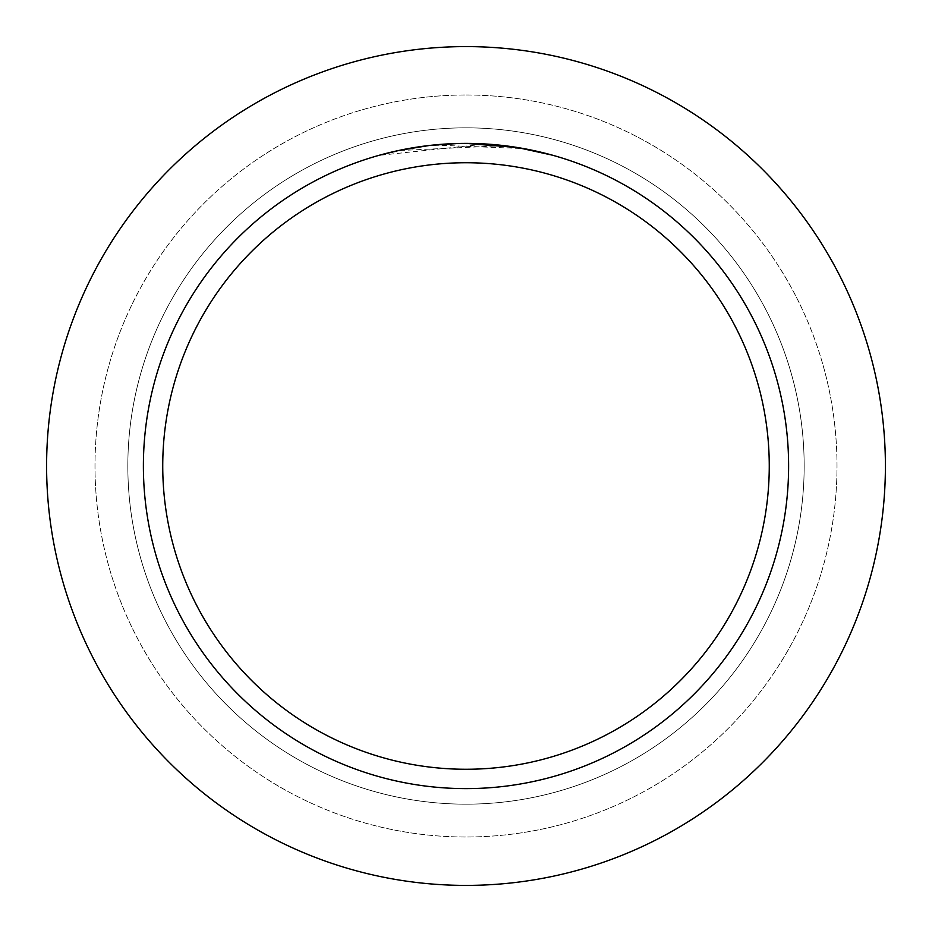 <?xml version="1.0" encoding="UTF-8"?>
<svg xmlns="http://www.w3.org/2000/svg" width="932" height="932" viewBox="0 0 932 932"><rect width="100%" height="100%" fill="white"/><g stroke="black" fill="none" stroke-linecap="round" stroke-linejoin="round"><path stroke-width="0.7" stroke-dasharray="4.66 3.5" d="M466 127.835A338.165 338.165 0 0 1 804.165 466A338.165 338.165 0 0 1 466 804.165A338.165 338.165 0 0 1 127.835 466A338.165 338.165 0 0 1 466 127.835A338.165 338.165 0 0 1 804.165 466A338.165 338.165 0 0 1 466 804.165A338.165 338.165 0 0 1 127.835 466A338.165 338.165 0 0 1 466 127.835A338.165 338.165 0 0 1 804.165 466A338.165 338.165 0 0 1 466 804.165A338.165 338.165 0 0 1 127.835 466A338.165 338.165 0 0 1 466 127.835A338.165 338.165 0 0 1 804.165 466A338.165 338.165 0 0 1 466 804.165A338.165 338.165 0 0 1 127.835 466A338.165 338.165 0 0 1 466 127.835M466 94.994A371.006 371.006 0 0 1 837.006 466A371.006 371.006 0 0 1 466 837.006A371.006 371.006 0 0 1 94.994 466A371.006 371.006 0 0 1 466 94.994A371.006 371.006 0 0 1 837.006 466A371.006 371.006 0 0 1 466 837.006A371.006 371.006 0 0 1 94.994 466A371.006 371.006 0 0 1 466 94.994M492.014 144.437L502.977 145.508L466 143.388A322.612 322.612 0 0 1 788.612 466A322.612 322.612 0 0 1 466 788.612A322.612 322.612 0 0 1 143.388 466A322.612 322.612 0 0 1 466 143.388L473.258 143.47M475.821 143.54L488.042 144.134M463.367 143.4L484.722 143.924L517.586 147.536L552.28 155.131M518.938 147.757L517.586 147.536M517.586 147.699L552.28 155.306L522.363 148.514L484.722 144.087L379.732 155.306L405.676 149.237L432.04 145.334L458.637 143.633L476.403 143.714L502.977 145.672L399.211 150.541A322.449 322.449 0 0 1 429.722 145.59L434.615 145.077L522.479 148.526M445.298 144.052L429.71 145.427A322.612 322.612 0 0 0 399.211 150.378L405.164 149.167M447.313 143.924L459.627 143.446M379.732 155.306L397.894 150.658L416.289 147.233L434.86 144.891L458.346 143.47M405.502 149.108L422.942 146.277M425.411 145.951L443.644 144.157M444.354 144.111L462.552 143.4M466 46.6A419.4 419.4 0 0 1 885.4 466A419.4 419.4 0 0 1 466 885.4A419.4 419.4 0 0 1 46.6 466A419.4 419.4 0 0 1 466 46.6"/><path stroke-width="1.4" d="M466 46.6A419.4 419.4 0 0 1 885.4 466A419.4 419.4 0 0 1 466 885.4A419.4 419.4 0 0 1 46.6 466A419.4 419.4 0 0 1 466 46.6A419.4 419.4 0 0 1 885.4 466A419.4 419.4 0 0 1 466 885.4A419.4 419.4 0 0 1 46.6 466A419.4 419.4 0 0 1 466 46.6M473.258 143.47L475.821 143.54M488.042 144.134L492.014 144.437M466 143.388A322.612 322.612 0 0 1 788.612 466A322.612 322.612 0 0 1 466 788.612A322.612 322.612 0 0 1 143.388 466A322.612 322.612 0 0 1 466 143.388L517.586 147.536L552.28 155.131M522.479 148.363L518.938 147.757M466 162.739A303.261 303.261 0 0 1 769.261 466A303.261 303.261 0 0 1 466 769.261A303.261 303.261 0 0 1 162.739 466A303.261 303.261 0 0 1 466 162.739M458.346 143.47L429.71 145.427L399.211 150.378L379.732 155.131M445.298 144.052L447.313 143.924M459.627 143.446L463.367 143.4M422.942 146.277L425.411 145.951M443.644 144.157L444.354 144.111M462.552 143.4L465.534 143.388"/></g></svg>
